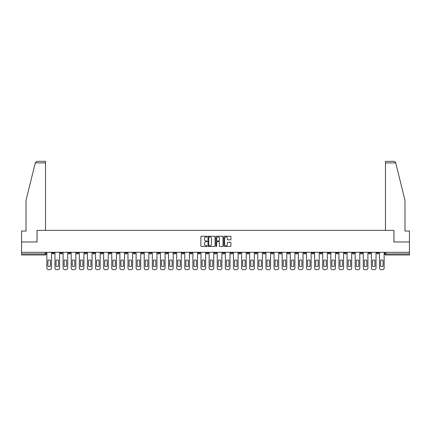 <?xml version="1.0" encoding="UTF-8"?>
<svg xmlns="http://www.w3.org/2000/svg" width="431" height="431" viewBox="0 0 431 431"><rect width="100%" height="100%" fill="white"/><g stroke="black" fill="none" stroke-linecap="round" stroke-linejoin="round"><path stroke-width="0.65" d="M207.176 236.603A0.356 0.356 0 0 0 206.821 236.242L201.396 236.242A0.512 0.512 0 0 0 200.884 236.754L200.884 245.945A0.512 0.512 0 0 0 201.396 246.457L206.821 246.457A0.356 0.356 0 0 0 207.176 246.096A0.356 0.356 0 0 0 206.821 245.74L206.12 245.74A1.632 1.632 0 0 1 204.488 244.108L204.488 243.343A1.632 1.632 0 0 1 206.12 241.705L206.821 241.705A0.356 0.356 0 0 0 207.176 241.349A0.356 0.356 0 0 0 206.821 240.994L206.12 240.994A1.632 1.632 0 0 1 204.488 239.361L204.488 238.591A1.632 1.632 0 0 1 206.12 236.958L206.821 236.958A0.356 0.356 0 0 0 207.176 236.603M319.937 252.324L319.937 252.895L322.022 252.895A1.04 1.04 0 0 1 320.976 253.934A1.04 1.04 0 0 1 319.937 252.895L319.937 252.324M271.255 252.324L271.255 252.895L273.335 252.895A1.04 1.04 0 0 1 272.295 253.934A1.04 1.04 0 0 1 271.255 252.895L271.255 252.324M263.142 252.324L263.142 252.895L265.221 252.895A1.04 1.04 0 0 1 264.181 253.934A1.04 1.04 0 0 1 263.142 252.895L263.142 252.324M214.46 252.324L214.46 252.895L216.54 252.895A1.04 1.04 0 0 1 215.5 253.934A1.04 1.04 0 0 1 214.46 252.895L214.46 252.324M206.347 252.324L206.347 252.895L208.426 252.895A1.04 1.04 0 0 1 207.386 253.934A1.04 1.04 0 0 1 206.347 252.895L206.347 252.324M198.233 252.324L198.233 252.895L200.313 252.895A1.04 1.04 0 0 1 199.273 253.934A1.04 1.04 0 0 1 198.233 252.895L198.233 252.324M182.006 252.324L182.006 252.895L184.085 252.895A1.04 1.04 0 0 1 183.046 253.934A1.04 1.04 0 0 1 182.006 252.895L182.006 252.324M165.779 252.895L165.779 252.324L165.779 252.895A1.04 1.04 0 0 0 166.819 253.934A1.04 1.04 0 0 1 165.779 252.895L167.858 252.895A1.04 1.04 0 0 1 166.819 253.934A1.04 1.04 0 0 0 167.858 252.895L167.858 252.324L167.858 252.895M157.665 252.895L157.665 252.324L157.665 252.895A1.04 1.04 0 0 0 158.705 253.934A1.04 1.04 0 0 1 157.665 252.895L159.745 252.895A1.04 1.04 0 0 1 158.705 253.934M149.552 252.895L149.552 252.324L149.552 252.895A1.04 1.04 0 0 0 150.591 253.934A1.04 1.04 0 0 1 149.552 252.895L151.631 252.895A1.04 1.04 0 0 1 150.591 253.934A1.04 1.04 0 0 0 151.631 252.895L151.631 252.324L151.631 252.895M141.438 252.324L141.438 252.895L143.518 252.895A1.04 1.04 0 0 1 142.478 253.934A1.04 1.04 0 0 1 141.438 252.895L141.438 252.324M133.324 252.324L133.324 252.895L135.404 252.895A1.04 1.04 0 0 1 134.364 253.934A1.04 1.04 0 0 1 133.324 252.895L133.324 252.324M125.211 252.324L125.211 252.895L127.29 252.895A1.04 1.04 0 0 1 126.251 253.934A1.04 1.04 0 0 1 125.211 252.895L125.211 252.324M117.097 252.895L117.097 252.324L117.097 252.895A1.04 1.04 0 0 0 118.137 253.934A1.04 1.04 0 0 1 117.097 252.895L119.177 252.895A1.04 1.04 0 0 1 118.137 253.934M100.865 252.895L100.865 252.324L100.865 252.895A1.04 1.04 0 0 0 101.91 253.934A1.04 1.04 0 0 1 100.865 252.895L102.95 252.895A1.04 1.04 0 0 1 101.91 253.934A1.04 1.04 0 0 0 102.95 252.895L102.95 252.324L102.95 252.895M92.751 252.895L92.751 252.324L92.751 252.895A1.04 1.04 0 0 0 93.791 253.934A1.04 1.04 0 0 1 92.751 252.895L94.836 252.895A1.04 1.04 0 0 1 93.791 253.934A1.04 1.04 0 0 0 94.836 252.895L94.836 252.324L94.836 252.895M84.638 252.895L84.638 252.324L84.638 252.895A1.04 1.04 0 0 0 85.677 253.934A1.04 1.04 0 0 1 84.638 252.895L86.723 252.895A1.04 1.04 0 0 1 85.677 253.934A1.04 1.04 0 0 0 86.723 252.895L86.723 252.324L86.723 252.895M76.524 252.895L76.524 252.324L76.524 252.895A1.04 1.04 0 0 0 77.564 253.934A1.04 1.04 0 0 1 76.524 252.895L78.609 252.895A1.04 1.04 0 0 1 77.564 253.934M68.41 252.895L68.41 252.324L68.41 252.895A1.04 1.04 0 0 0 69.45 253.934A1.04 1.04 0 0 1 68.41 252.895L70.49 252.895A1.04 1.04 0 0 1 69.45 253.934A1.04 1.04 0 0 0 70.49 252.895L70.49 252.324L70.49 252.895M60.297 252.895L60.297 252.324L60.297 252.895A1.04 1.04 0 0 0 61.337 253.934A1.04 1.04 0 0 1 60.297 252.895L62.376 252.895A1.04 1.04 0 0 1 61.337 253.934A1.04 1.04 0 0 0 62.376 252.895L62.376 252.324L62.376 252.895M230.418 239.846A0.512 0.512 0 0 0 230.93 239.334L230.93 236.754A0.512 0.512 0 0 0 230.418 236.242L224.395 236.242A0.512 0.512 0 0 0 223.883 236.754L223.883 245.945A0.512 0.512 0 0 0 224.395 246.457L230.418 246.457A0.512 0.512 0 0 0 230.93 245.945L230.93 242.831A0.512 0.512 0 0 0 230.418 242.319L227.843 242.319A0.512 0.512 0 0 0 227.331 242.831L227.331 244.377A1.363 1.363 0 0 1 225.968 245.74A1.363 1.363 0 0 1 224.599 244.377L224.599 238.327A1.363 1.363 0 0 1 225.968 236.958A1.363 1.363 0 0 1 227.331 238.327L227.331 239.334A0.512 0.512 0 0 0 227.843 239.846L230.418 239.846M35.261 162.918L36.867 161.356L45.53 161.356L45.53 162.918L35.261 162.918L26.022 200.367L26.022 231.054L21.55 231.054L21.55 241.974L37.05 241.974L37.05 230.375L393.95 230.375L393.95 241.974L409.45 241.974L409.45 252.324L21.55 252.324L21.55 253.934L46.149 253.934L46.149 252.324L46.149 253.934A1.04 1.04 0 0 1 45.11 254.974L21.55 254.974L21.55 253.934M21.55 241.974L21.55 252.324M215.053 236.754A0.512 0.512 0 0 0 214.541 236.242L208.518 236.242A0.512 0.512 0 0 0 208.006 236.754L208.006 245.945A0.512 0.512 0 0 0 208.518 246.457L214.541 246.457A0.512 0.512 0 0 0 215.053 245.945L215.053 236.754M216.459 236.242L222.482 236.242A0.512 0.512 0 0 1 222.994 236.754L222.994 245.945A0.512 0.512 0 0 1 222.482 246.457L219.902 246.457A0.512 0.512 0 0 1 219.395 245.945L219.395 242.217A0.512 0.512 0 0 0 218.883 241.705L217.17 241.705A0.512 0.512 0 0 0 216.664 242.217L216.664 246.096A0.356 0.356 0 0 1 216.303 246.457A0.356 0.356 0 0 1 215.947 246.096L215.947 236.754A0.512 0.512 0 0 1 216.459 236.242M384.851 252.324L384.851 253.934L409.45 253.934L409.45 254.974L385.89 254.974A1.04 1.04 0 0 1 384.851 253.934A1.04 1.04 0 0 0 385.89 254.974L385.89 252.324M409.45 252.324L409.45 253.934M378.817 252.324L378.817 252.895A1.04 1.04 0 0 1 377.777 253.934A1.04 1.04 0 0 1 376.737 252.895L378.817 252.895M376.737 252.324L376.737 252.895M370.703 252.324L370.703 252.895A1.04 1.04 0 0 1 369.663 253.934A1.04 1.04 0 0 1 368.624 252.895L370.703 252.895M368.624 252.324L368.624 252.895M362.59 252.895L362.59 252.324L362.59 252.895A1.04 1.04 0 0 1 361.55 253.934A1.04 1.04 0 0 1 360.51 252.895L362.59 252.895A1.04 1.04 0 0 1 361.55 253.934M360.51 252.324L360.51 252.895M354.476 252.324L354.476 252.895A1.04 1.04 0 0 1 353.436 253.934A1.04 1.04 0 0 1 352.391 252.895A1.04 1.04 0 0 0 353.436 253.934M352.391 252.324L352.391 252.895L354.476 252.895M346.362 252.324L346.362 252.895A1.04 1.04 0 0 1 345.323 253.934A1.04 1.04 0 0 1 344.277 252.895L346.362 252.895A1.04 1.04 0 0 1 345.323 253.934M344.277 252.324L344.277 252.895M338.249 252.324L338.249 252.895A1.04 1.04 0 0 1 337.209 253.934A1.04 1.04 0 0 1 336.164 252.895A1.04 1.04 0 0 0 337.209 253.934M336.164 252.324L336.164 252.895L338.249 252.895M330.135 252.324L330.135 252.895A1.04 1.04 0 0 1 329.09 253.934A1.04 1.04 0 0 1 328.05 252.895L330.135 252.895M328.05 252.324L328.05 252.895M322.022 252.324L322.022 252.895A1.04 1.04 0 0 1 320.976 253.934M313.903 252.324L313.903 252.895A1.04 1.04 0 0 1 312.863 253.934A1.04 1.04 0 0 1 311.823 252.895L313.903 252.895M311.823 252.324L311.823 252.895M305.789 252.324L305.789 252.895A1.04 1.04 0 0 1 304.749 253.934A1.04 1.04 0 0 1 303.71 252.895L305.789 252.895M303.71 252.324L303.71 252.895M297.676 252.324L297.676 252.895A1.04 1.04 0 0 1 296.636 253.934A1.04 1.04 0 0 1 295.596 252.895A1.04 1.04 0 0 0 296.636 253.934M295.596 252.324L295.596 252.895L297.676 252.895M289.562 252.324L289.562 252.895A1.04 1.04 0 0 1 288.522 253.934A1.04 1.04 0 0 1 287.482 252.895L289.562 252.895M287.482 252.324L287.482 252.895M281.448 252.324L281.448 252.895A1.04 1.04 0 0 1 280.409 253.934A1.04 1.04 0 0 1 279.369 252.895L281.448 252.895M279.369 252.324L279.369 252.895M273.335 252.324L273.335 252.895M265.221 252.324L265.221 252.895L265.221 252.324M257.108 252.324L257.108 252.895A1.04 1.04 0 0 1 256.068 253.934A1.04 1.04 0 0 1 255.028 252.895L257.108 252.895M255.028 252.324L255.028 252.895M248.994 252.324L248.994 252.895A1.04 1.04 0 0 1 247.954 253.934A1.04 1.04 0 0 1 246.915 252.895L248.994 252.895M246.915 252.324L246.915 252.895M240.881 252.324L240.881 252.895A1.04 1.04 0 0 1 239.841 253.934A1.04 1.04 0 0 1 238.801 252.895L240.881 252.895M238.801 252.324L238.801 252.895M232.767 252.324L232.767 252.895A1.04 1.04 0 0 1 231.727 253.934A1.04 1.04 0 0 1 230.687 252.895L232.767 252.895M230.687 252.324L230.687 252.895M224.653 252.324L224.653 252.895A1.04 1.04 0 0 1 223.614 253.934A1.04 1.04 0 0 1 222.574 252.895L224.653 252.895M222.574 252.324L222.574 252.895M216.54 252.324L216.54 252.895A1.04 1.04 0 0 1 215.5 253.934M208.426 252.324L208.426 252.895M200.313 252.895L200.313 252.324L200.313 252.895A1.04 1.04 0 0 1 199.273 253.934M192.199 252.324L192.199 252.895A1.04 1.04 0 0 1 191.159 253.934A1.04 1.04 0 0 1 190.119 252.895A1.04 1.04 0 0 0 191.159 253.934A1.04 1.04 0 0 0 192.199 252.895L190.119 252.895L190.119 252.324M184.085 252.895L184.085 252.324L184.085 252.895A1.04 1.04 0 0 1 183.046 253.934M175.972 252.324L175.972 252.895A1.04 1.04 0 0 1 174.932 253.934A1.04 1.04 0 0 1 173.892 252.895A1.04 1.04 0 0 0 174.932 253.934M173.892 252.324L173.892 252.895L175.972 252.895M159.745 252.324L159.745 252.895L159.745 252.324M143.518 252.895L143.518 252.324L143.518 252.895A1.04 1.04 0 0 1 142.478 253.934M135.404 252.895L135.404 252.324L135.404 252.895A1.04 1.04 0 0 1 134.364 253.934M127.29 252.895L127.29 252.324L127.29 252.895A1.04 1.04 0 0 1 126.251 253.934M119.177 252.324L119.177 252.895L119.177 252.324M111.063 252.895L111.063 252.324L111.063 252.895A1.04 1.04 0 0 1 110.024 253.934A1.04 1.04 0 0 1 108.978 252.895L111.063 252.895A1.04 1.04 0 0 1 110.024 253.934M108.978 252.324L108.978 252.895M78.609 252.324L78.609 252.895L78.609 252.324M54.263 252.324L54.263 252.895A1.04 1.04 0 0 1 53.223 253.934A1.04 1.04 0 0 1 52.183 252.895A1.04 1.04 0 0 0 53.223 253.934A1.04 1.04 0 0 0 54.263 252.895L54.263 252.324M52.183 252.324L52.183 252.895L54.263 252.895M45.11 252.324L45.11 254.974A1.04 1.04 0 0 0 46.149 253.934M209.078 236.958A0.356 0.356 0 0 0 208.723 237.314L208.723 245.384A0.356 0.356 0 0 0 209.078 245.74L209.822 245.74A1.632 1.632 0 0 0 211.454 244.108L211.454 238.591A1.632 1.632 0 0 0 209.822 236.958L209.078 236.958M219.395 238.348A1.363 1.363 0 0 0 218.027 236.985A1.363 1.363 0 0 0 216.664 238.348L216.664 240.482A0.512 0.512 0 0 0 217.17 240.994L218.883 240.994A0.512 0.512 0 0 0 219.395 240.482L219.395 238.348M47.943 260.259L47.943 266.283A3.249 3.249 0 0 0 50.389 266.283A3.249 3.249 0 0 1 47.943 266.283L47.943 260.259A3.249 3.249 0 0 1 50.389 260.259A3.249 3.249 0 0 0 47.943 260.259M50.389 260.259L50.389 266.283L50.389 260.259M46.855 268.082L46.855 252.324L46.855 268.082A1.562 1.562 0 0 0 48.412 269.644L49.921 269.644A1.562 1.562 0 0 0 51.483 268.082L51.483 252.324L51.483 268.082M48.412 269.644L49.921 269.644M56.057 260.259L56.057 266.283L56.057 260.259A3.249 3.249 0 0 1 58.503 260.259L58.503 266.283A3.249 3.249 0 0 1 56.057 266.283M54.969 268.082L54.969 252.324L54.969 268.082A1.562 1.562 0 0 0 56.526 269.644L58.034 269.644A1.562 1.562 0 0 0 59.597 268.082L59.597 252.324L59.597 268.082M64.176 260.259L64.176 266.283L64.176 260.259A3.249 3.249 0 0 1 66.616 260.259L66.616 266.283A3.249 3.249 0 0 1 64.176 266.283M63.082 268.082L63.082 252.324L63.082 268.082A1.562 1.562 0 0 0 64.639 269.644L66.148 269.644A1.562 1.562 0 0 0 67.71 268.082L67.71 252.324L67.71 268.082M45.53 230.375L45.53 162.918M36.996 241.974L37.05 230.375M409.45 241.974L409.45 231.054L404.978 231.054L404.978 200.367L395.647 162.541L394.133 161.356L385.47 161.356L385.47 230.375M394.004 241.974L393.95 230.375M58.503 260.259L58.503 266.283M56.526 269.644L58.034 269.644M66.616 260.259L66.616 266.283M64.639 269.644L66.148 269.644M72.289 260.259L72.289 266.283L72.289 260.259A3.249 3.249 0 0 1 74.73 260.259L74.73 266.283A3.249 3.249 0 0 1 72.289 266.283M71.196 268.082L71.196 252.324L71.196 268.082A1.562 1.562 0 0 0 72.753 269.644L74.261 269.644A1.562 1.562 0 0 0 75.824 268.082L75.824 252.324L75.824 268.082M80.403 260.259L80.403 266.283L80.403 260.259A3.249 3.249 0 0 1 82.844 260.259L82.844 266.283A3.249 3.249 0 0 1 80.403 266.283M79.309 268.082L79.309 252.324L79.309 268.082A1.562 1.562 0 0 0 80.866 269.644L82.375 269.644A1.562 1.562 0 0 0 83.937 268.082L83.937 252.324L83.937 268.082M88.517 260.259L88.517 266.283L88.517 260.259A3.249 3.249 0 0 1 90.957 260.259L90.957 266.283A3.249 3.249 0 0 1 88.517 266.283M87.423 268.082L87.423 252.324L87.423 268.082A1.562 1.562 0 0 0 88.98 269.644L90.488 269.644A1.562 1.562 0 0 0 92.051 268.082L92.051 252.324L92.051 268.082M74.73 260.259L74.73 266.283M72.753 269.644L74.261 269.644M82.844 260.259L82.844 266.283M80.866 269.644L82.375 269.644M90.957 260.259L90.957 266.283M88.98 269.644L90.488 269.644M96.63 260.259L96.63 266.283L96.63 260.259A3.249 3.249 0 0 1 99.071 260.259A3.249 3.249 0 0 0 96.63 260.259M99.071 266.283L99.071 260.259L99.071 266.283A3.249 3.249 0 0 1 96.63 266.283M95.537 268.082L95.537 252.324L95.537 268.082A1.562 1.562 0 0 0 97.099 269.644L98.602 269.644A1.562 1.562 0 0 0 100.164 268.082L100.164 252.324L100.164 268.082M97.099 269.644L98.602 269.644M104.744 260.259L104.744 266.283L104.744 260.259A3.249 3.249 0 0 1 107.184 260.259L107.184 266.283A3.249 3.249 0 0 1 104.744 266.283M103.65 268.082L103.65 252.324L103.65 268.082A1.562 1.562 0 0 0 105.212 269.644L106.721 269.644A1.562 1.562 0 0 0 108.278 268.082L108.278 252.324L108.278 268.082M107.184 260.259L107.184 266.283M105.212 269.644L106.721 269.644M112.857 260.259L112.857 266.283L112.857 260.259A3.249 3.249 0 0 1 115.298 260.259L115.298 266.283A3.249 3.249 0 0 1 112.857 266.283M111.764 268.082L111.764 252.324L111.764 268.082A1.562 1.562 0 0 0 113.326 269.644L114.835 269.644A1.562 1.562 0 0 0 116.392 268.082L116.392 252.324L116.392 268.082M115.298 260.259L115.298 266.283M113.326 269.644L114.835 269.644M120.971 260.259L120.971 266.283L120.971 260.259A3.249 3.249 0 0 1 123.411 260.259L123.411 266.283A3.249 3.249 0 0 1 120.971 266.283M119.877 268.082L119.877 252.324L119.877 268.082A1.562 1.562 0 0 0 121.44 269.644L122.948 269.644A1.562 1.562 0 0 0 124.505 268.082L124.505 252.324L124.505 268.082M123.411 260.259L123.411 266.283M121.44 269.644L122.948 269.644M129.084 260.259L129.084 266.283L129.084 260.259A3.249 3.249 0 0 1 131.53 260.259L131.53 266.283A3.249 3.249 0 0 1 129.084 266.283M127.991 268.082L127.991 252.324L127.991 268.082A1.562 1.562 0 0 0 129.553 269.644L131.062 269.644A1.562 1.562 0 0 0 132.619 268.082L132.619 252.324L132.619 268.082M131.53 260.259L131.53 266.283M129.553 269.644L131.062 269.644M137.198 260.259L137.198 266.283L137.198 260.259A3.249 3.249 0 0 1 139.644 260.259L139.644 266.283A3.249 3.249 0 0 1 137.198 266.283M136.104 268.082L136.104 252.324L136.104 268.082A1.562 1.562 0 0 0 137.667 269.644L139.175 269.644A1.562 1.562 0 0 0 140.732 268.082L140.732 252.324L140.732 268.082M139.644 260.259L139.644 266.283M137.667 269.644L139.175 269.644M145.312 260.259L145.312 266.283L145.312 260.259A3.249 3.249 0 0 1 147.758 260.259A3.249 3.249 0 0 0 145.312 260.259M147.758 266.283L147.758 260.259L147.758 266.283A3.249 3.249 0 0 1 145.312 266.283M144.218 268.082L144.218 252.324L144.218 268.082A1.562 1.562 0 0 0 145.78 269.644L147.289 269.644A1.562 1.562 0 0 0 148.846 268.082L148.846 252.324L148.846 268.082M145.78 269.644L147.289 269.644M153.425 260.259L153.425 266.283L153.425 260.259A3.249 3.249 0 0 1 155.871 260.259L155.871 266.283A3.249 3.249 0 0 1 153.425 266.283M152.332 268.082L152.332 252.324L152.332 268.082A1.562 1.562 0 0 0 153.894 269.644L155.402 269.644A1.562 1.562 0 0 0 156.959 268.082L156.959 252.324L156.959 268.082M155.871 260.259L155.871 266.283M153.894 269.644L155.402 269.644M161.539 260.259L161.539 266.283L161.539 260.259A3.249 3.249 0 0 1 163.985 260.259L163.985 266.283A3.249 3.249 0 0 1 161.539 266.283M160.445 268.082L160.445 252.324L160.445 268.082A1.562 1.562 0 0 0 162.008 269.644L163.516 269.644A1.562 1.562 0 0 0 165.073 268.082L165.073 252.324L165.073 268.082M163.985 260.259L163.985 266.283M162.008 269.644L163.516 269.644M169.652 260.259L169.652 266.283L169.652 260.259A3.249 3.249 0 0 1 172.098 260.259L172.098 266.283A3.249 3.249 0 0 1 169.652 266.283M168.559 268.082L168.559 252.324L168.559 268.082A1.562 1.562 0 0 0 170.121 269.644L171.63 269.644A1.562 1.562 0 0 0 173.187 268.082L173.187 252.324L173.187 268.082M172.098 260.259L172.098 266.283M170.121 269.644L171.63 269.644M177.766 260.259L177.766 266.283L177.766 260.259A3.249 3.249 0 0 1 180.212 260.259L180.212 266.283A3.249 3.249 0 0 1 177.766 266.283M176.672 268.082L176.672 252.324L176.672 268.082A1.562 1.562 0 0 0 178.235 269.644L179.743 269.644A1.562 1.562 0 0 0 181.3 268.082L181.3 252.324L181.3 268.082M180.212 260.259L180.212 266.283M178.235 269.644L179.743 269.644M185.88 260.259L185.88 266.283L185.88 260.259A3.249 3.249 0 0 1 188.325 260.259L188.325 266.283A3.249 3.249 0 0 1 185.88 266.283M184.786 268.082L184.786 252.324L184.786 268.082A1.562 1.562 0 0 0 186.348 269.644L187.857 269.644A1.562 1.562 0 0 0 189.414 268.082L189.414 252.324L189.414 268.082M188.325 260.259L188.325 266.283M186.348 269.644L187.857 269.644M193.993 260.259L193.993 266.283L193.993 260.259A3.249 3.249 0 0 1 196.439 260.259L196.439 266.283A3.249 3.249 0 0 1 193.993 266.283M192.899 268.082L192.899 252.324L192.899 268.082A1.562 1.562 0 0 0 194.462 269.644L195.97 269.644A1.562 1.562 0 0 0 197.533 268.082L197.533 252.324L197.533 268.082M196.439 260.259L196.439 266.283M194.462 269.644L195.97 269.644M202.107 260.259L202.107 266.283L202.107 260.259A3.249 3.249 0 0 1 204.553 260.259L204.553 266.283A3.249 3.249 0 0 1 202.107 266.283M201.013 268.082L201.013 252.324L201.013 268.082A1.562 1.562 0 0 0 202.575 269.644L204.084 269.644A1.562 1.562 0 0 0 205.646 268.082L205.646 252.324L205.646 268.082M204.553 260.259L204.553 266.283M202.575 269.644L204.084 269.644M210.22 260.259L210.22 266.283L210.22 260.259A3.249 3.249 0 0 1 212.666 260.259L212.666 266.283A3.249 3.249 0 0 1 210.22 266.283M209.127 268.082L209.127 252.324L209.127 268.082A1.562 1.562 0 0 0 210.689 269.644L212.197 269.644A1.562 1.562 0 0 0 213.76 268.082L213.76 252.324L213.76 268.082M212.666 260.259L212.666 266.283M210.689 269.644L212.197 269.644M218.334 260.259L218.334 266.283L218.334 260.259A3.249 3.249 0 0 1 220.78 260.259L220.78 266.283A3.249 3.249 0 0 1 218.334 266.283M217.24 268.082L217.24 252.324L217.24 268.082A1.562 1.562 0 0 0 218.803 269.644L220.311 269.644A1.562 1.562 0 0 0 221.873 268.082L221.873 252.324L221.873 268.082M220.78 260.259L220.78 266.283M218.803 269.644L220.311 269.644M226.447 260.259L226.447 266.283L226.447 260.259A3.249 3.249 0 0 1 228.893 260.259L228.893 266.283A3.249 3.249 0 0 1 226.447 266.283M225.354 268.082L225.354 252.324L225.354 268.082A1.562 1.562 0 0 0 226.916 269.644L228.425 269.644A1.562 1.562 0 0 0 229.987 268.082L229.987 252.324L229.987 268.082M228.893 260.259L228.893 266.283M226.916 269.644L228.425 269.644M234.561 260.259L234.561 266.283L234.561 260.259A3.249 3.249 0 0 1 237.007 260.259L237.007 266.283A3.249 3.249 0 0 1 234.561 266.283M233.467 268.082L233.467 252.324L233.467 268.082A1.562 1.562 0 0 0 235.03 269.644L236.538 269.644A1.562 1.562 0 0 0 238.101 268.082L238.101 252.324L238.101 268.082M237.007 260.259L237.007 266.283M235.03 269.644L236.538 269.644M242.675 260.259L242.675 266.283L242.675 260.259A3.249 3.249 0 0 1 245.12 260.259A3.249 3.249 0 0 0 242.675 260.259M245.12 266.283L245.12 260.259L245.12 266.283A3.249 3.249 0 0 1 242.675 266.283M241.586 268.082L241.586 252.324L241.586 268.082A1.562 1.562 0 0 0 243.143 269.644L244.652 269.644A1.562 1.562 0 0 0 246.214 268.082L246.214 252.324L246.214 268.082M243.143 269.644L244.652 269.644M250.788 260.259L250.788 266.283L250.788 260.259A3.249 3.249 0 0 1 253.234 260.259L253.234 266.283A3.249 3.249 0 0 1 250.788 266.283M249.7 268.082L249.7 252.324L249.7 268.082A1.562 1.562 0 0 0 251.257 269.644L252.765 269.644A1.562 1.562 0 0 0 254.328 268.082L254.328 252.324L254.328 268.082M253.234 260.259L253.234 266.283M251.257 269.644L252.765 269.644M258.902 260.259L258.902 266.283L258.902 260.259A3.249 3.249 0 0 1 261.348 260.259L261.348 266.283A3.249 3.249 0 0 1 258.902 266.283M257.813 268.082L257.813 252.324L257.813 268.082A1.562 1.562 0 0 0 259.37 269.644L260.879 269.644A1.562 1.562 0 0 0 262.441 268.082L262.441 252.324L262.441 268.082M261.348 260.259L261.348 266.283M259.37 269.644L260.879 269.644M267.015 260.259L267.015 266.283L267.015 260.259A3.249 3.249 0 0 1 269.461 260.259L269.461 266.283A3.249 3.249 0 0 1 267.015 266.283M265.927 268.082L265.927 252.324L265.927 268.082A1.562 1.562 0 0 0 267.484 269.644L268.992 269.644A1.562 1.562 0 0 0 270.555 268.082L270.555 252.324L270.555 268.082M269.461 260.259L269.461 266.283M267.484 269.644L268.992 269.644M275.129 260.259L275.129 266.283L275.129 260.259A3.249 3.249 0 0 1 277.575 260.259L277.575 266.283A3.249 3.249 0 0 1 275.129 266.283M274.041 268.082L274.041 252.324L274.041 268.082A1.562 1.562 0 0 0 275.598 269.644L277.106 269.644A1.562 1.562 0 0 0 278.668 268.082L278.668 252.324L278.668 268.082M277.575 260.259L277.575 266.283M275.598 269.644L277.106 269.644M283.242 260.259L283.242 266.283L283.242 260.259A3.249 3.249 0 0 1 285.688 260.259A3.249 3.249 0 0 0 283.242 260.259M285.688 266.283L285.688 260.259L285.688 266.283A3.249 3.249 0 0 1 283.242 266.283M282.154 268.082L282.154 252.324L282.154 268.082A1.562 1.562 0 0 0 283.711 269.644L285.22 269.644A1.562 1.562 0 0 0 286.782 268.082L286.782 252.324L286.782 268.082M283.711 269.644L285.22 269.644M291.356 260.259L291.356 266.283L291.356 260.259A3.249 3.249 0 0 1 293.802 260.259A3.249 3.249 0 0 0 291.356 260.259M293.802 266.283L293.802 260.259L293.802 266.283A3.249 3.249 0 0 1 291.356 266.283M290.268 268.082L290.268 252.324L290.268 268.082A1.562 1.562 0 0 0 291.825 269.644L293.333 269.644A1.562 1.562 0 0 0 294.896 268.082L294.896 252.324L294.896 268.082M291.825 269.644L293.333 269.644M299.47 260.259L299.47 266.283L299.47 260.259A3.249 3.249 0 0 1 301.915 260.259A3.249 3.249 0 0 0 299.47 260.259M301.915 266.283L301.915 260.259L301.915 266.283A3.249 3.249 0 0 1 299.47 266.283M298.381 268.082L298.381 252.324L298.381 268.082A1.562 1.562 0 0 0 299.938 269.644L301.447 269.644A1.562 1.562 0 0 0 303.009 268.082L303.009 252.324L303.009 268.082M299.938 269.644L301.447 269.644M307.589 260.259L307.589 266.283L307.589 260.259A3.249 3.249 0 0 1 310.029 260.259A3.249 3.249 0 0 0 307.589 260.259M310.029 266.283L310.029 260.259L310.029 266.283A3.249 3.249 0 0 1 307.589 266.283M306.495 268.082L306.495 252.324L306.495 268.082A1.562 1.562 0 0 0 308.052 269.644L309.56 269.644A1.562 1.562 0 0 0 311.123 268.082L311.123 252.324L311.123 268.082M308.052 269.644L309.56 269.644M315.702 260.259L315.702 266.283L315.702 260.259A3.249 3.249 0 0 1 318.143 260.259A3.249 3.249 0 0 0 315.702 260.259M318.143 266.283L318.143 260.259L318.143 266.283A3.249 3.249 0 0 1 315.702 266.283M314.608 268.082L314.608 252.324L314.608 268.082A1.562 1.562 0 0 0 316.165 269.644L317.674 269.644A1.562 1.562 0 0 0 319.236 268.082L319.236 252.324L319.236 268.082M316.165 269.644L317.674 269.644M323.816 260.259L323.816 266.283L323.816 260.259A3.249 3.249 0 0 1 326.256 260.259A3.249 3.249 0 0 0 323.816 260.259M326.256 266.283L326.256 260.259L326.256 266.283A3.249 3.249 0 0 1 323.816 266.283M322.722 268.082L322.722 252.324L322.722 268.082A1.562 1.562 0 0 0 324.279 269.644L325.788 269.644A1.562 1.562 0 0 0 327.35 268.082L327.35 252.324L327.35 268.082M324.279 269.644L325.788 269.644M331.929 260.259L331.929 266.283L331.929 260.259A3.249 3.249 0 0 1 334.37 260.259A3.249 3.249 0 0 0 331.929 260.259M334.37 266.283L334.37 260.259L334.37 266.283A3.249 3.249 0 0 1 331.929 266.283M330.836 268.082L330.836 252.324L330.836 268.082A1.562 1.562 0 0 0 332.398 269.644L333.901 269.644A1.562 1.562 0 0 0 335.463 268.082L335.463 252.324L335.463 268.082M332.398 269.644L333.901 269.644M340.043 260.259L340.043 266.283L340.043 260.259A3.249 3.249 0 0 1 342.483 260.259A3.249 3.249 0 0 0 340.043 260.259M342.483 266.283L342.483 260.259L342.483 266.283A3.249 3.249 0 0 1 340.043 266.283M338.949 268.082L338.949 252.324L338.949 268.082A1.562 1.562 0 0 0 340.512 269.644L342.02 269.644A1.562 1.562 0 0 0 343.577 268.082L343.577 252.324L343.577 268.082M340.512 269.644L342.02 269.644M348.156 260.259L348.156 266.283L348.156 260.259A3.249 3.249 0 0 1 350.597 260.259A3.249 3.249 0 0 0 348.156 260.259M350.597 266.283L350.597 260.259L350.597 266.283A3.249 3.249 0 0 1 348.156 266.283M347.063 268.082L347.063 252.324L347.063 268.082A1.562 1.562 0 0 0 348.625 269.644L350.134 269.644A1.562 1.562 0 0 0 351.691 268.082L351.691 252.324L351.691 268.082M348.625 269.644L350.134 269.644M356.27 260.259L356.27 266.283L356.27 260.259A3.249 3.249 0 0 1 358.711 260.259A3.249 3.249 0 0 0 356.27 260.259M358.711 266.283L358.711 260.259L358.711 266.283A3.249 3.249 0 0 1 356.27 266.283M355.176 268.082L355.176 252.324L355.176 268.082A1.562 1.562 0 0 0 356.739 269.644L358.247 269.644A1.562 1.562 0 0 0 359.804 268.082L359.804 252.324L359.804 268.082M356.739 269.644L358.247 269.644M364.384 260.259L364.384 266.283L364.384 260.259A3.249 3.249 0 0 1 366.824 260.259A3.249 3.249 0 0 0 364.384 260.259M366.824 266.283L366.824 260.259L366.824 266.283A3.249 3.249 0 0 1 364.384 266.283M363.29 268.082L363.29 252.324L363.29 268.082A1.562 1.562 0 0 0 364.852 269.644L366.361 269.644A1.562 1.562 0 0 0 367.918 268.082L367.918 252.324L367.918 268.082M364.852 269.644L366.361 269.644M372.497 260.259L372.497 266.283L372.497 260.259A3.249 3.249 0 0 1 374.943 260.259A3.249 3.249 0 0 0 372.497 260.259M374.943 266.283L374.943 260.259L374.943 266.283A3.249 3.249 0 0 1 372.497 266.283M371.403 268.082L371.403 252.324L371.403 268.082A1.562 1.562 0 0 0 372.966 269.644L374.474 269.644A1.562 1.562 0 0 0 376.031 268.082L376.031 252.324L376.031 268.082M372.966 269.644L374.474 269.644M380.611 260.259L380.611 266.283L380.611 260.259A3.249 3.249 0 0 1 383.057 260.259A3.249 3.249 0 0 0 380.611 260.259M383.057 266.283L383.057 260.259L383.057 266.283A3.249 3.249 0 0 1 380.611 266.283M379.517 268.082L379.517 252.324L379.517 268.082A1.562 1.562 0 0 0 381.079 269.644L382.588 269.644A1.562 1.562 0 0 0 384.145 268.082L384.145 252.324L384.145 268.082M381.079 269.644L382.588 269.644M395.739 162.918L385.47 162.918"/></g></svg>
